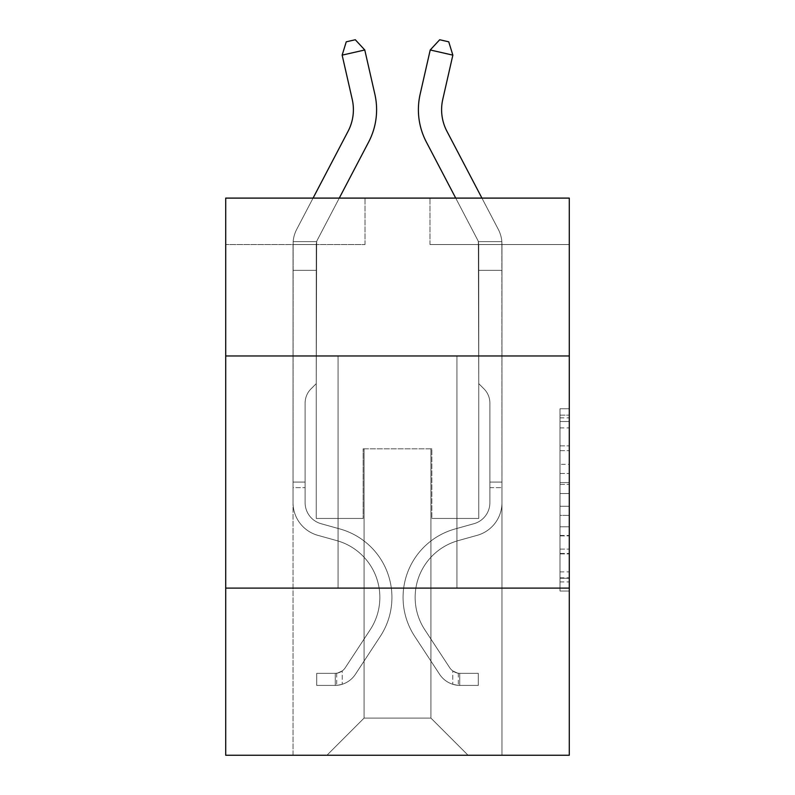 <?xml version="1.0" encoding="UTF-8"?>
<svg xmlns="http://www.w3.org/2000/svg" width="795" height="795" viewBox="0 0 795 795"><rect width="100%" height="100%" fill="white"/><g stroke="black" fill="none" stroke-linecap="round" stroke-linejoin="round"><path stroke-width="0.6" stroke-dasharray="3.98 2.98" d="M559.998 464.34L559.998 493.506L569.29 493.506L569.29 581.92L569.29 417.862L569.29 493.506L559.998 493.506L559.998 415.129L559.998 591.033L559.998 408.749L559.998 578.273L569.29 578.273L559.998 578.273L569.29 578.273L559.998 578.273L559.998 549.106L559.998 591.033L569.29 591.033L569.29 408.749L569.29 577.826L569.29 506.276L559.998 506.276L569.29 506.276L569.29 549.106L569.29 421.509L559.998 421.509L569.29 421.509L569.29 591.033L569.29 417.862L569.29 591.033L559.998 591.033L559.998 408.749L569.29 408.749L569.29 417.862L569.29 408.749L569.29 417.862L569.29 408.749L569.29 415.129L569.29 408.749L559.998 408.749L559.998 421.509L569.29 421.509L559.998 421.509L559.998 464.34L569.29 464.34M456.926 355.961L456.926 588.101L338.074 588.101L456.926 588.101L338.074 588.101L456.926 588.101L456.926 355.961L338.074 355.961L338.074 588.101L338.074 355.961L456.926 355.961M569.29 482.575L569.29 473.462L569.29 482.575L559.998 482.575L559.998 445.886L559.998 553.896L559.998 526.777L569.29 526.777L559.998 526.777L559.998 591.033L569.29 591.033L559.998 591.033L569.29 591.033L559.998 591.033L559.998 408.749L569.29 408.749L559.998 408.749L569.29 408.749L559.998 408.749L559.998 482.575L569.29 482.575M569.29 588.101L569.29 755.25L225.71 755.25L225.71 588.101L569.29 588.101L569.29 198.104L429.996 198.104L569.29 198.104L569.29 244.532L569.29 198.104L225.71 198.104L365.004 198.104L225.71 198.104L225.71 244.532L365.004 244.532L225.71 244.532L225.71 198.104L225.71 355.961L569.29 355.961L225.71 355.961L225.71 588.101L569.29 588.101L225.71 588.101M293.037 755.25L501.963 755.25L501.963 244.532L478.749 244.532L501.963 244.532L478.749 244.532L501.963 244.532L478.749 244.532L501.963 244.532L478.749 244.532L501.963 244.532L478.749 244.532L501.963 244.532L478.749 244.532L501.963 244.532L478.749 244.532L501.963 244.532L501.963 755.25L501.963 244.532L501.963 755.25L501.963 244.532L501.963 755.25L501.963 244.532L501.963 755.25L501.963 244.532L501.963 755.25L501.963 244.532L501.963 755.25L501.963 244.532L501.963 755.25L293.037 755.25L326.924 755.25L293.037 755.25L326.924 755.25L293.037 755.25L326.924 755.25L293.037 755.25L326.924 755.25L293.037 755.25L326.924 755.25L293.037 755.25L326.924 755.25L293.037 755.25L293.037 244.532L316.251 244.532L293.037 244.532L316.251 244.532L293.037 244.532L316.251 244.532L293.037 244.532L316.251 244.532L293.037 244.532L316.251 244.532L293.037 244.532L316.251 244.532L293.037 244.532L316.251 244.532L293.037 244.532L293.037 755.25M569.29 244.532L429.996 244.532L569.29 244.532M364.07 718.104L364.07 448.817L364.07 718.104L364.07 448.817L430.93 448.817L430.93 718.104L364.07 718.104L326.924 755.25L364.07 718.104L364.07 448.817L364.07 718.104L364.07 448.817L363.146 448.817L363.146 518.459L316.251 518.459L316.251 244.532L316.251 518.459L316.251 244.532L316.251 518.459L316.251 244.532L316.251 518.459L316.251 244.532L316.251 518.459L316.251 244.532L316.251 518.459L316.251 244.532L316.251 518.459L316.251 244.532L316.251 518.459L363.146 518.459L316.251 518.459L363.146 518.459L316.251 518.459L363.146 518.459L316.251 518.459L363.146 518.459L316.251 518.459L363.146 518.459L316.251 518.459L363.146 518.459L316.251 518.459L363.146 518.459L363.146 448.817L363.146 518.459L363.146 448.817L363.146 518.459L363.146 448.817L363.146 518.459L363.146 448.817L363.146 518.459L363.146 448.817L363.146 518.459L363.146 448.817L363.146 518.459L363.146 448.817L364.07 448.817L363.146 448.817L364.07 448.817L363.146 448.817L364.07 448.817L363.146 448.817L364.07 448.817L363.146 448.817L364.07 448.817L363.146 448.817L364.07 448.817L363.146 448.817L364.07 448.817L364.07 718.104L326.924 755.25L364.07 718.104L364.07 448.817L364.07 718.104L326.924 755.25L364.07 718.104L364.07 448.817L364.07 718.104L326.924 755.25L364.07 718.104L364.07 448.817L364.07 718.104L326.924 755.25L364.07 718.104L364.07 448.817L364.07 718.104L326.924 755.25L364.07 718.104L326.924 755.25L364.07 718.104L430.93 718.104L430.93 448.817L430.93 718.104L468.076 755.25L430.93 718.104L430.93 448.817L430.93 718.104L468.076 755.25L430.93 718.104L430.93 448.817L430.93 718.104L468.076 755.25L430.93 718.104L430.93 448.817L430.93 718.104L468.076 755.25L430.93 718.104L430.93 448.817L430.93 718.104L468.076 755.25L430.93 718.104L430.93 448.817L430.93 718.104L468.076 755.25L430.93 718.104L430.93 448.817L430.93 718.104L468.076 755.25L430.93 718.104L430.93 448.817L364.07 448.817L364.07 718.104L326.924 755.25L364.07 718.104M431.854 448.817L430.93 448.817L431.854 448.817L430.93 448.817L431.854 448.817L430.93 448.817L431.854 448.817L430.93 448.817L431.854 448.817L430.93 448.817L431.854 448.817L430.93 448.817L431.854 448.817L430.93 448.817L431.854 448.817L431.854 518.459L431.854 448.817M468.076 755.25L430.93 718.104L468.076 755.25M429.996 244.532L429.996 198.104L429.996 244.532M365.004 244.532L365.004 198.104L365.004 244.532M478.749 244.532L478.749 518.459L431.854 518.459L478.749 518.459L431.854 518.459L478.749 518.459L431.854 518.459L478.749 518.459L431.854 518.459L478.749 518.459L431.854 518.459L478.749 518.459L431.854 518.459L478.749 518.459L431.854 518.459L478.749 518.459L478.749 244.532M569.29 355.961L225.71 355.961M559.998 493.506L569.29 493.506L559.998 493.506M559.998 415.129L559.998 408.749L559.998 415.129L569.29 415.129L559.998 415.129M559.998 553.439L559.998 515.389L559.998 553.439L569.29 553.439L559.998 553.439M559.998 515.389L559.998 506.276L569.29 506.276L559.998 506.276L559.998 515.389L569.29 515.389L559.998 515.389M559.998 445.886L559.998 421.509L559.998 445.886L569.29 445.886L559.998 445.886M559.998 408.749L569.29 408.749L559.998 408.749L559.998 417.862L559.998 408.749L569.29 408.749M559.998 591.033L569.29 591.033L559.998 591.033L559.998 581.92L559.998 591.033M342.148 55.133L346.252 41.817L355.305 39.75L364.776 49.976L355.305 39.75L364.776 49.976L374.862 94.227A69.642 69.642 0 0 1 368.651 142.017L317.314 240.04A9.282 9.282 0 0 0 316.658 241.62L293.146 241.62L293.037 244.343L293.037 270.35L316.251 270.35L293.037 270.35L293.037 502.688L293.037 270.35L316.251 270.35L316.251 244.343L316.251 383.637L311.014 388.864A20.173 20.173 0 0 0 305.111 403.135L305.111 502.688A21.823 21.823 0 0 0 321.071 523.706A21.823 21.823 0 0 1 305.111 502.688A21.823 21.823 0 0 0 321.071 523.706A21.823 21.823 0 0 1 305.111 502.688L305.111 403.135A20.173 20.173 0 0 1 311.014 388.864L316.251 383.637L316.251 244.343L316.251 383.637L311.014 388.864L316.251 383.637L316.251 270.35L316.251 383.637L316.251 270.35L293.037 270.35L293.037 502.688L293.037 482.058L305.111 482.058L293.037 482.058L305.111 482.058L293.037 482.058L305.111 482.058L305.111 502.688A21.823 21.823 0 0 0 321.071 523.706A21.823 21.823 0 0 1 305.111 502.688L305.111 482.058L305.111 502.688A21.823 21.823 0 0 0 321.071 523.706A21.823 21.823 0 0 1 305.111 502.688A21.823 21.823 0 0 0 321.071 523.706A21.823 21.823 0 0 1 305.111 502.688L305.111 482.058L305.111 502.688A21.823 21.823 0 0 0 321.071 523.706A21.823 21.823 0 0 1 305.111 502.688L305.111 482.058L305.111 502.688A21.823 21.823 0 0 0 321.071 523.706A21.823 21.823 0 0 1 305.111 502.688A21.823 21.823 0 0 0 321.071 523.706L339.962 528.973L321.071 523.706A21.823 21.823 0 0 1 305.111 502.688A21.823 21.823 0 0 0 321.071 523.706L339.962 528.973L321.071 523.706A21.823 21.823 0 0 1 305.111 502.688L305.111 482.058L305.111 502.688A21.823 21.823 0 0 0 321.071 523.706L339.962 528.973L321.071 523.706A21.823 21.823 0 0 1 305.111 502.688A21.823 21.823 0 0 0 321.071 523.706L339.962 528.973L321.071 523.706A21.823 21.823 0 0 1 305.111 502.688A21.823 21.823 0 0 0 321.071 523.706L339.962 528.973A71.033 71.033 0 0 1 380.288 636.368A71.033 71.033 0 0 0 339.962 528.973L321.071 523.706L339.962 528.973A71.033 71.033 0 0 1 380.288 636.368A71.033 71.033 0 0 0 339.962 528.973A71.033 71.033 0 0 1 380.288 636.368A71.033 71.033 0 0 0 339.962 528.973L321.071 523.706A21.823 21.823 0 0 1 305.111 502.688L305.111 482.058L305.111 502.688A21.823 21.823 0 0 0 321.071 523.706L339.962 528.973A71.033 71.033 0 0 1 380.288 636.368A71.033 71.033 0 0 0 339.962 528.973L321.071 523.706L339.962 528.973A71.033 71.033 0 0 1 380.288 636.368A71.033 71.033 0 0 0 339.962 528.973A71.033 71.033 0 0 1 380.288 636.368A71.033 71.033 0 0 0 339.962 528.973L321.071 523.706L339.962 528.973A71.033 71.033 0 0 1 380.288 636.368A71.033 71.033 0 0 0 339.962 528.973A71.033 71.033 0 0 1 380.288 636.368L355.395 674.309L380.288 636.368A71.033 71.033 0 0 0 339.962 528.973L321.071 523.706A21.823 21.823 0 0 1 305.111 502.688A21.823 21.823 0 0 0 321.071 523.706L339.962 528.973A71.033 71.033 0 0 1 380.288 636.368L355.395 674.309L380.288 636.368A71.033 71.033 0 0 0 339.962 528.973A71.033 71.033 0 0 1 380.288 636.368L355.395 674.309L380.288 636.368A71.033 71.033 0 0 0 339.962 528.973A71.033 71.033 0 0 1 380.288 636.368L355.395 674.309L380.288 636.368A71.033 71.033 0 0 0 339.962 528.973L321.071 523.706L339.962 528.973A71.033 71.033 0 0 1 380.288 636.368L355.395 674.309A24.605 24.605 0 0 1 342.248 684.276C335.092 685.797 335.092 685.797 342.248 684.276C335.092 685.797 335.092 685.797 342.248 684.276A24.605 24.605 0 0 0 355.395 674.309L380.288 636.368L355.395 674.309A24.605 24.605 0 0 1 335.281 685.419A24.605 24.605 0 0 0 355.395 674.309A24.605 24.605 0 0 1 342.248 684.276C335.092 685.797 335.092 685.797 342.248 684.276C335.092 685.797 335.092 685.797 342.248 684.276A24.605 24.605 0 0 0 355.395 674.309L380.288 636.368L355.395 674.309A24.605 24.605 0 0 1 335.281 685.419A24.605 24.605 0 0 0 355.395 674.309A24.605 24.605 0 0 1 342.248 684.276C335.092 685.797 335.092 685.797 342.248 684.276C335.092 685.797 335.092 685.797 342.248 684.276A24.605 24.605 0 0 0 355.395 674.309L380.288 636.368A71.033 71.033 0 0 0 339.962 528.973A71.033 71.033 0 0 1 380.288 636.368L355.395 674.309A24.605 24.605 0 0 1 335.281 685.419A24.605 24.605 0 0 0 355.395 674.309A24.605 24.605 0 0 1 342.248 684.276C335.092 685.797 335.092 685.797 342.248 684.276C335.092 685.797 335.092 685.797 342.248 684.276A24.605 24.605 0 0 0 355.395 674.309L380.288 636.368L355.395 674.309A24.605 24.605 0 0 1 335.281 685.419A24.605 24.605 0 0 0 355.395 674.309A24.605 24.605 0 0 1 342.248 684.276C335.092 685.797 335.092 685.797 342.248 684.276C335.092 685.797 335.092 685.797 342.248 684.276A24.605 24.605 0 0 0 355.395 674.309L380.288 636.368L355.395 674.309A24.605 24.605 0 0 1 335.281 685.419A24.605 24.605 0 0 0 355.395 674.309A24.605 24.605 0 0 1 342.248 684.276C335.092 685.797 335.092 685.797 342.248 684.276C335.092 685.797 335.092 685.797 342.248 684.276A24.605 24.605 0 0 0 355.395 674.309L380.288 636.368A71.033 71.033 0 0 0 339.962 528.973A71.033 71.033 0 0 1 380.288 636.368L355.395 674.309A24.605 24.605 0 0 1 335.281 685.419A24.605 24.605 0 0 0 355.395 674.309A24.605 24.605 0 0 1 342.248 684.276C335.092 685.797 335.092 685.797 342.248 684.276C335.092 685.797 335.092 685.797 342.248 684.276A24.605 24.605 0 0 0 355.395 674.309L380.288 636.368L355.395 674.309A24.605 24.605 0 0 1 335.281 685.419L316.718 685.419L335.281 685.419A24.605 24.605 0 0 0 355.395 674.309L380.288 636.368A71.033 71.033 0 0 0 339.962 528.973L321.071 523.706A21.823 21.823 0 0 1 305.111 502.688L305.111 482.058L305.111 487.633L305.111 482.058L293.037 482.058L293.037 502.688A33.897 33.897 0 0 0 317.831 535.333A33.897 33.897 0 0 1 293.037 502.688A33.897 33.897 0 0 0 317.831 535.333A33.897 33.897 0 0 1 293.037 502.688L293.037 487.633L293.037 502.688A33.897 33.897 0 0 0 317.831 535.333A33.897 33.897 0 0 1 293.037 502.688A33.897 33.897 0 0 0 317.831 535.333A33.897 33.897 0 0 1 293.037 502.688A33.897 33.897 0 0 0 317.831 535.333A33.897 33.897 0 0 1 293.037 502.688A33.897 33.897 0 0 0 317.831 535.333A33.897 33.897 0 0 1 293.037 502.688A33.897 33.897 0 0 0 317.831 535.333A33.897 33.897 0 0 1 293.037 502.688A33.897 33.897 0 0 0 317.831 535.333L336.722 540.6L317.831 535.333A33.897 33.897 0 0 1 293.037 502.688A33.897 33.897 0 0 0 317.831 535.333L336.722 540.6L317.831 535.333A33.897 33.897 0 0 1 293.037 502.688A33.897 33.897 0 0 0 317.831 535.333L336.722 540.6A58.969 58.969 0 0 1 370.192 629.749A58.969 58.969 0 0 0 336.722 540.6A58.969 58.969 0 0 1 370.192 629.749A58.969 58.969 0 0 0 336.722 540.6L317.831 535.333L336.722 540.6A58.969 58.969 0 0 1 370.192 629.749A58.969 58.969 0 0 0 336.722 540.6L317.831 535.333L336.722 540.6A58.969 58.969 0 0 1 370.192 629.749A58.969 58.969 0 0 0 336.722 540.6A58.969 58.969 0 0 1 370.192 629.749A58.969 58.969 0 0 0 336.722 540.6L317.831 535.333L336.722 540.6A58.969 58.969 0 0 1 370.192 629.749A58.969 58.969 0 0 0 336.722 540.6L317.831 535.333L336.722 540.6A58.969 58.969 0 0 1 370.192 629.749A58.969 58.969 0 0 0 336.722 540.6A58.969 58.969 0 0 1 370.192 629.749L345.298 667.691L370.192 629.749A58.969 58.969 0 0 0 336.722 540.6A58.969 58.969 0 0 1 370.192 629.749L345.298 667.691L370.192 629.749A58.969 58.969 0 0 0 336.722 540.6L317.831 535.333L336.722 540.6A58.969 58.969 0 0 1 370.192 629.749L345.298 667.691L370.192 629.749A58.969 58.969 0 0 0 336.722 540.6A58.969 58.969 0 0 1 370.192 629.749L345.298 667.691L370.192 629.749A58.969 58.969 0 0 0 336.722 540.6A58.969 58.969 0 0 1 370.192 629.749L345.298 667.691A12.531 12.531 0 0 1 342.248 670.91C335.212 674.14 335.212 674.14 342.248 670.91C335.212 674.14 335.212 674.14 342.248 670.91A12.531 12.531 0 0 0 345.298 667.691L370.192 629.749L345.298 667.691A12.531 12.531 0 0 1 335.281 673.345A12.531 12.531 0 0 0 345.298 667.691A12.531 12.531 0 0 1 342.248 670.91C335.212 674.14 335.212 674.14 342.248 670.91C335.212 674.14 335.212 674.14 342.248 670.91A12.531 12.531 0 0 0 345.298 667.691L370.192 629.749L345.298 667.691A12.531 12.531 0 0 1 335.281 673.345A12.531 12.531 0 0 0 345.298 667.691A12.531 12.531 0 0 1 342.248 670.91C335.212 674.14 335.212 674.14 342.248 670.91C335.212 674.14 335.212 674.14 342.248 670.91A12.531 12.531 0 0 0 345.298 667.691L370.192 629.749A58.969 58.969 0 0 0 336.722 540.6A58.969 58.969 0 0 1 370.192 629.749L345.298 667.691A12.531 12.531 0 0 1 335.281 673.345A12.531 12.531 0 0 0 345.298 667.691A12.531 12.531 0 0 1 342.248 670.91C335.212 674.14 335.212 674.14 342.248 670.91C335.212 674.14 335.212 674.14 342.248 670.91A12.531 12.531 0 0 0 345.298 667.691L370.192 629.749L345.298 667.691A12.531 12.531 0 0 1 335.281 673.345A12.531 12.531 0 0 0 345.298 667.691A12.531 12.531 0 0 1 342.248 670.91C335.212 674.14 335.212 674.14 342.248 670.91C335.212 674.14 335.212 674.14 342.248 670.91A12.531 12.531 0 0 0 345.298 667.691L370.192 629.749L345.298 667.691A12.531 12.531 0 0 1 335.281 673.345A12.531 12.531 0 0 0 345.298 667.691A12.531 12.531 0 0 1 342.248 670.91C335.212 674.14 335.212 674.14 342.248 670.91C335.212 674.14 335.212 674.14 342.248 670.91A12.531 12.531 0 0 0 345.298 667.691L370.192 629.749A58.969 58.969 0 0 0 336.722 540.6A58.969 58.969 0 0 1 370.192 629.749L345.298 667.691A12.531 12.531 0 0 1 335.281 673.345A12.531 12.531 0 0 0 345.298 667.691A12.531 12.531 0 0 1 342.248 670.91A12.531 12.531 0 0 0 345.298 667.691L370.192 629.749L345.298 667.691A12.531 12.531 0 0 1 335.281 673.345L316.718 673.345L316.718 685.419L316.718 673.345L335.281 673.345L335.281 685.419L316.718 685.419L335.281 685.419L335.281 673.345L316.718 673.345L316.718 685.419L316.718 673.345L335.281 673.345L335.281 685.419L316.718 685.419L335.281 685.419L335.281 673.345L316.718 673.345L316.718 685.419L316.718 673.345L335.281 673.345L335.281 685.419L316.718 685.419L335.281 685.419L335.281 673.345L316.718 673.345L316.718 685.419L316.718 673.345L335.281 673.345L335.281 685.419L316.718 685.419L335.281 685.419L335.281 673.345L316.718 673.345L316.718 685.419L316.718 673.345L335.281 673.345L335.281 685.419L316.718 685.419L335.281 685.419L335.281 673.345L316.718 673.345L316.718 685.419L316.718 673.345L335.281 673.345L335.281 685.419L316.718 685.419L335.281 685.419L335.281 673.345L316.718 673.345L335.281 673.345L335.281 685.419L335.281 673.345A12.531 12.531 0 0 0 345.298 667.691L370.192 629.749A58.969 58.969 0 0 0 336.722 540.6L317.831 535.333A33.897 33.897 0 0 1 293.037 502.688L293.146 241.62A32.496 32.496 0 0 1 296.744 229.268L348.091 131.245A46.428 46.428 0 0 0 352.235 99.385L342.148 55.133L364.776 49.976L374.862 94.227A69.642 69.642 0 0 1 368.651 142.017L317.314 240.04A9.282 9.282 0 0 0 316.658 241.62L316.251 270.35L293.037 270.35L293.146 241.62A32.496 32.496 0 0 1 296.744 229.268L348.091 131.245A46.428 46.428 0 0 0 352.235 99.385L342.148 55.133L346.252 41.817L355.305 39.75L346.252 41.817L342.148 55.133L364.776 49.976L342.148 55.133L346.252 41.817L355.305 39.75L364.776 49.976L355.305 39.75L346.252 41.817L342.148 55.133L364.776 49.976L374.862 94.227A69.642 69.642 0 0 1 368.651 142.017L317.314 240.04A9.282 9.282 0 0 0 316.658 241.62L293.146 241.62L293.037 270.35L293.146 241.62L316.658 241.62L316.251 244.343L316.658 241.62L293.146 241.62A32.496 32.496 0 0 1 296.744 229.268L348.091 131.245A46.428 46.428 0 0 0 352.235 99.385L342.148 55.133L346.252 41.817L355.305 39.75L364.776 49.976L342.148 55.133L364.776 49.976L355.305 39.75L346.252 41.817L342.148 55.133L346.252 41.817L355.305 39.75L364.776 49.976L374.862 94.227A69.642 69.642 0 0 1 368.651 142.017L317.314 240.04A9.282 9.282 0 0 0 316.658 241.62L316.251 383.637L311.014 388.864A20.173 20.173 0 0 0 305.111 403.135A20.173 20.173 0 0 1 311.014 388.864L316.251 383.637L316.251 270.35L293.037 270.35L293.146 241.62A32.496 32.496 0 0 1 296.744 229.268L348.091 131.245A46.428 46.428 0 0 0 352.235 99.385L342.148 55.133L364.776 49.976L342.148 55.133L346.252 41.817L342.148 55.133L364.776 49.976L355.305 39.75L346.252 41.817L355.305 39.75L364.776 49.976L374.862 94.227A69.642 69.642 0 0 1 368.651 142.017L317.314 240.04A9.282 9.282 0 0 0 316.658 241.62L293.146 241.62L293.037 502.688A33.897 33.897 0 0 0 317.831 535.333A33.897 33.897 0 0 1 293.037 502.688L293.037 270.35L316.251 270.35L316.658 241.62L316.251 383.637L311.014 388.864A20.173 20.173 0 0 0 305.111 403.135A20.173 20.173 0 0 1 311.014 388.864L316.251 383.637L316.251 270.35L293.037 270.35L293.037 502.688A33.897 33.897 0 0 0 317.831 535.333A33.897 33.897 0 0 1 293.037 502.688L293.037 270.35L316.251 270.35L316.658 241.62L293.146 241.62L316.658 241.62L316.251 383.637L311.014 388.864A20.173 20.173 0 0 0 305.111 403.135A20.173 20.173 0 0 1 311.014 388.864L316.251 383.637L316.251 270.35L293.037 270.35L293.037 502.688A33.897 33.897 0 0 0 317.831 535.333A33.897 33.897 0 0 1 293.037 502.688L293.037 270.35L316.251 270.35L316.658 241.62L293.146 241.62A32.496 32.496 0 0 1 296.744 229.268L348.091 131.245A46.428 46.428 0 0 0 352.235 99.385L342.148 55.133L346.252 41.817L342.148 55.133L364.776 49.976L342.148 55.133L352.235 99.385L342.148 55.133L352.235 99.385L342.148 55.133L352.235 99.385L342.148 55.133L364.776 49.976L355.305 39.75L346.252 41.817L355.305 39.75L364.776 49.976L374.862 94.227A69.642 69.642 0 0 1 368.651 142.017L317.314 240.04A9.282 9.282 0 0 0 316.658 241.62L316.251 383.637L311.014 388.864A20.173 20.173 0 0 0 305.111 403.135A20.173 20.173 0 0 1 311.014 388.864L316.251 383.637L316.251 270.35L293.037 270.35L293.037 502.688A33.897 33.897 0 0 0 317.831 535.333L336.722 540.6L317.831 535.333A33.897 33.897 0 0 1 293.037 502.688L293.037 270.35L316.251 270.35L316.658 241.62L293.146 241.62A32.496 32.496 0 0 1 296.744 229.268L348.091 131.245A46.428 46.428 0 0 0 352.235 99.385L342.148 55.133L364.776 49.976L355.305 39.75L346.252 41.817L342.148 55.133L352.235 99.385A46.428 46.428 0 0 1 348.091 131.245A46.428 46.428 0 0 0 352.235 99.385M455.724 198.104L426.349 142.017A69.642 69.642 0 0 1 420.138 94.227A69.642 69.642 0 0 0 426.349 142.017A69.642 69.642 0 0 1 420.138 94.227A69.642 69.642 0 0 0 426.349 142.017A69.642 69.642 0 0 1 420.138 94.227A69.642 69.642 0 0 0 426.349 142.017L477.686 240.04A9.282 9.282 0 0 1 478.342 241.62L501.854 241.62A32.496 32.496 0 0 0 498.256 229.268A32.496 32.496 0 0 1 501.854 241.62A32.496 32.496 0 0 0 498.256 229.268A32.496 32.496 0 0 1 501.854 241.62L501.963 270.35L478.749 270.35L478.749 244.343L478.749 383.637L483.986 388.864L478.749 383.637L478.749 270.35L478.749 383.637L478.749 270.35L501.963 270.35L501.963 502.688A33.897 33.897 0 0 1 477.169 535.333A33.897 33.897 0 0 0 501.963 502.688A33.897 33.897 0 0 1 477.169 535.333A33.897 33.897 0 0 0 501.963 502.688A33.897 33.897 0 0 1 477.169 535.333A33.897 33.897 0 0 0 501.963 502.688A33.897 33.897 0 0 1 477.169 535.333A33.897 33.897 0 0 0 501.963 502.688A33.897 33.897 0 0 1 477.169 535.333A33.897 33.897 0 0 0 501.963 502.688A33.897 33.897 0 0 1 477.169 535.333A33.897 33.897 0 0 0 501.963 502.688A33.897 33.897 0 0 1 477.169 535.333A33.897 33.897 0 0 0 501.963 502.688A33.897 33.897 0 0 1 477.169 535.333L458.278 540.6L477.169 535.333A33.897 33.897 0 0 0 501.963 502.688A33.897 33.897 0 0 1 477.169 535.333L458.278 540.6A58.969 58.969 0 0 0 424.808 629.749A58.969 58.969 0 0 1 458.278 540.6A58.969 58.969 0 0 0 424.808 629.749A58.969 58.969 0 0 1 458.278 540.6L477.169 535.333L458.278 540.6A58.969 58.969 0 0 0 424.808 629.749A58.969 58.969 0 0 1 458.278 540.6L477.169 535.333L458.278 540.6A58.969 58.969 0 0 0 424.808 629.749A58.969 58.969 0 0 1 458.278 540.6A58.969 58.969 0 0 0 424.808 629.749A58.969 58.969 0 0 1 458.278 540.6L477.169 535.333L458.278 540.6A58.969 58.969 0 0 0 424.808 629.749A58.969 58.969 0 0 1 458.278 540.6L477.169 535.333L458.278 540.6A58.969 58.969 0 0 0 424.808 629.749A58.969 58.969 0 0 1 458.278 540.6A58.969 58.969 0 0 0 424.808 629.749L449.702 667.691L424.808 629.749A58.969 58.969 0 0 1 458.278 540.6A58.969 58.969 0 0 0 424.808 629.749L449.702 667.691L424.808 629.749A58.969 58.969 0 0 1 458.278 540.6L477.169 535.333L458.278 540.6A58.969 58.969 0 0 0 424.808 629.749L449.702 667.691L424.808 629.749A58.969 58.969 0 0 1 458.278 540.6A58.969 58.969 0 0 0 424.808 629.749L449.702 667.691L424.808 629.749A58.969 58.969 0 0 1 458.278 540.6A58.969 58.969 0 0 0 424.808 629.749L449.702 667.691A12.531 12.531 0 0 0 452.753 670.91C459.788 674.14 459.788 674.14 452.753 670.91C459.788 674.14 459.788 674.14 452.753 670.91A12.531 12.531 0 0 1 449.702 667.691L424.808 629.749L449.702 667.691A12.531 12.531 0 0 0 459.719 673.345A12.531 12.531 0 0 1 449.702 667.691A12.531 12.531 0 0 0 452.753 670.91C459.788 674.14 459.788 674.14 452.753 670.91C459.788 674.14 459.788 674.14 452.753 670.91A12.531 12.531 0 0 1 449.702 667.691L424.808 629.749L449.702 667.691A12.531 12.531 0 0 0 459.719 673.345A12.531 12.531 0 0 1 449.702 667.691A12.531 12.531 0 0 0 452.753 670.91C459.788 674.14 459.788 674.14 452.753 670.91C459.788 674.14 459.788 674.14 452.753 670.91A12.531 12.531 0 0 1 449.702 667.691L424.808 629.749A58.969 58.969 0 0 1 458.278 540.6A58.969 58.969 0 0 0 424.808 629.749L449.702 667.691A12.531 12.531 0 0 0 459.719 673.345A12.531 12.531 0 0 1 449.702 667.691A12.531 12.531 0 0 0 452.753 670.91C459.788 674.14 459.788 674.14 452.753 670.91C459.788 674.14 459.788 674.14 452.753 670.91A12.531 12.531 0 0 1 449.702 667.691L424.808 629.749L449.702 667.691A12.531 12.531 0 0 0 459.719 673.345A12.531 12.531 0 0 1 449.702 667.691A12.531 12.531 0 0 0 452.753 670.91C459.788 674.14 459.788 674.14 452.753 670.91C459.788 674.14 459.788 674.14 452.753 670.91A12.531 12.531 0 0 1 449.702 667.691L424.808 629.749L449.702 667.691A12.531 12.531 0 0 0 459.719 673.345A12.531 12.531 0 0 1 449.702 667.691A12.531 12.531 0 0 0 452.753 670.91C459.788 674.14 459.788 674.14 452.753 670.91C459.788 674.14 459.788 674.14 452.753 670.91A12.531 12.531 0 0 1 449.702 667.691L424.808 629.749A58.969 58.969 0 0 1 458.278 540.6A58.969 58.969 0 0 0 424.808 629.749L449.702 667.691A12.531 12.531 0 0 0 459.719 673.345A12.531 12.531 0 0 1 449.702 667.691A12.531 12.531 0 0 0 452.753 670.91A12.531 12.531 0 0 1 449.702 667.691L424.808 629.749L449.702 667.691A12.531 12.531 0 0 0 459.719 673.345L478.282 673.345L478.282 685.419L478.282 673.345L459.719 673.345L459.719 685.419L478.282 685.419L459.719 685.419L459.719 673.345L478.282 673.345L478.282 685.419L478.282 673.345L459.719 673.345L459.719 685.419L478.282 685.419L459.719 685.419L459.719 673.345L478.282 673.345L478.282 685.419L478.282 673.345L459.719 673.345L459.719 685.419L478.282 685.419L459.719 685.419L459.719 673.345L478.282 673.345L478.282 685.419L478.282 673.345L459.719 673.345L459.719 685.419L478.282 685.419L459.719 685.419L459.719 673.345L478.282 673.345L478.282 685.419L478.282 673.345L459.719 673.345L459.719 685.419L478.282 685.419L459.719 685.419L459.719 673.345L478.282 673.345L478.282 685.419L478.282 673.345L459.719 673.345L459.719 685.419L478.282 685.419L459.719 685.419L459.719 673.345L478.282 673.345L459.719 673.345L459.719 685.419L459.719 673.345A12.531 12.531 0 0 1 449.702 667.691L424.808 629.749A58.969 58.969 0 0 1 458.278 540.6L477.169 535.333A33.897 33.897 0 0 0 501.963 502.688L501.854 241.62A32.496 32.496 0 0 0 498.256 229.268L446.909 131.245A46.428 46.428 0 0 1 442.765 99.385L452.852 55.133L430.224 49.976L420.138 94.227A69.642 69.642 0 0 0 426.349 142.017L477.686 240.04A9.282 9.282 0 0 1 478.342 241.62L478.749 270.35L501.963 270.35L501.854 241.62A32.496 32.496 0 0 0 498.256 229.268L446.909 131.245A46.428 46.428 0 0 1 442.765 99.385L452.852 55.133L448.748 41.817L439.695 39.75L448.748 41.817L452.852 55.133L430.224 49.976L452.852 55.133L448.748 41.817L439.695 39.75L430.224 49.976L439.695 39.75L448.748 41.817L452.852 55.133L430.224 49.976L420.138 94.227A69.642 69.642 0 0 0 426.349 142.017L477.686 240.04A9.282 9.282 0 0 1 478.342 241.62L501.854 241.62L501.963 270.35L501.854 241.62L478.342 241.62L478.749 244.343L478.342 241.62L501.854 241.62A32.496 32.496 0 0 0 498.256 229.268L446.909 131.245A46.428 46.428 0 0 1 442.765 99.385L452.852 55.133L448.748 41.817L439.695 39.75L430.224 49.976L452.852 55.133L430.224 49.976L439.695 39.75L448.748 41.817L452.852 55.133L448.748 41.817L439.695 39.75L430.224 49.976L420.138 94.227A69.642 69.642 0 0 0 426.349 142.017L477.686 240.04A9.282 9.282 0 0 1 478.342 241.62L478.749 383.637L483.986 388.864A20.173 20.173 0 0 1 489.889 403.135A20.173 20.173 0 0 0 483.986 388.864L478.749 383.637L478.749 270.35L501.963 270.35L501.854 241.62A32.496 32.496 0 0 0 498.256 229.268L446.909 131.245A46.428 46.428 0 0 1 442.765 99.385L452.852 55.133L430.224 49.976L452.852 55.133L448.748 41.817L452.852 55.133L430.224 49.976L439.695 39.75L448.748 41.817L439.695 39.75L430.224 49.976L420.138 94.227A69.642 69.642 0 0 0 426.349 142.017L477.686 240.04A9.282 9.282 0 0 1 478.342 241.62L501.854 241.62L501.963 502.688A33.897 33.897 0 0 1 477.169 535.333A33.897 33.897 0 0 0 501.963 502.688L501.963 270.35L478.749 270.35L478.342 241.62L478.749 383.637L483.986 388.864A20.173 20.173 0 0 1 489.889 403.135A20.173 20.173 0 0 0 483.986 388.864L478.749 383.637L478.749 270.35L501.963 270.35L501.963 502.688A33.897 33.897 0 0 1 477.169 535.333A33.897 33.897 0 0 0 501.963 502.688L501.963 270.35L478.749 270.35L478.342 241.62L501.854 241.62L478.342 241.62L478.749 383.637L483.986 388.864A20.173 20.173 0 0 1 489.889 403.135A20.173 20.173 0 0 0 483.986 388.864L478.749 383.637L478.749 270.35L501.963 270.35L501.963 502.688A33.897 33.897 0 0 1 477.169 535.333A33.897 33.897 0 0 0 501.963 502.688L501.963 270.35L478.749 270.35L478.342 241.62L501.854 241.62A32.496 32.496 0 0 0 498.256 229.268L446.909 131.245A46.428 46.428 0 0 1 442.765 99.385L452.852 55.133L448.748 41.817L452.852 55.133L448.748 41.817L439.695 39.75L448.748 41.817L452.852 55.133L442.765 99.385L452.852 55.133L442.765 99.385L452.852 55.133L430.224 49.976L439.695 39.75L430.224 49.976L420.138 94.227A69.642 69.642 0 0 0 426.349 142.017L477.686 240.04A9.282 9.282 0 0 1 478.342 241.62L478.749 383.637L483.986 388.864A20.173 20.173 0 0 1 489.889 403.135A20.173 20.173 0 0 0 483.986 388.864L478.749 383.637L478.749 270.35L501.963 270.35L501.963 502.688A33.897 33.897 0 0 1 477.169 535.333L458.278 540.6L477.169 535.333A33.897 33.897 0 0 0 501.963 502.688L501.963 270.35L478.749 270.35L478.342 241.62L501.854 241.62A32.496 32.496 0 0 0 498.256 229.268L446.909 131.245A46.428 46.428 0 0 1 442.765 99.385L452.852 55.133L430.224 49.976L439.695 39.75L448.748 41.817L439.695 39.75L430.224 49.976L420.138 94.227A69.642 69.642 0 0 0 426.349 142.017L477.686 240.04A9.282 9.282 0 0 1 478.342 241.62L478.749 383.637L483.986 388.864A20.173 20.173 0 0 1 489.889 403.135A20.173 20.173 0 0 0 483.986 388.864L478.749 383.637L478.749 270.35L501.963 270.35L501.963 502.688A33.897 33.897 0 0 1 477.169 535.333A33.897 33.897 0 0 0 501.963 502.688L501.963 270.35L478.749 270.35L478.342 241.62L501.854 241.62L501.963 244.343L501.854 241.62L478.342 241.62A9.282 9.282 0 0 0 477.686 240.04A9.282 9.282 0 0 1 478.342 241.62L501.854 241.62A32.496 32.496 0 0 0 498.256 229.268L446.909 131.245A46.428 46.428 0 0 1 442.765 99.385L452.852 55.133L442.765 99.385L452.852 55.133L430.224 49.976L439.695 39.75L430.224 49.976L420.138 94.227A69.642 69.642 0 0 0 426.349 142.017L477.686 240.04A9.282 9.282 0 0 1 478.342 241.62A9.282 9.282 0 0 0 477.686 240.04A9.282 9.282 0 0 1 478.342 241.62L501.854 241.62A32.496 32.496 0 0 0 498.256 229.268L446.909 131.245A46.428 46.428 0 0 1 442.765 99.385M489.889 482.058L489.889 502.688A21.823 21.823 0 0 1 473.929 523.706A21.823 21.823 0 0 0 489.889 502.688A21.823 21.823 0 0 1 473.929 523.706A21.823 21.823 0 0 0 489.889 502.688A21.823 21.823 0 0 1 473.929 523.706A21.823 21.823 0 0 0 489.889 502.688A21.823 21.823 0 0 1 473.929 523.706A21.823 21.823 0 0 0 489.889 502.688A21.823 21.823 0 0 1 473.929 523.706A21.823 21.823 0 0 0 489.889 502.688A21.823 21.823 0 0 1 473.929 523.706L455.038 528.973L473.929 523.706A21.823 21.823 0 0 0 489.889 502.688A21.823 21.823 0 0 1 473.929 523.706L455.038 528.973L473.929 523.706A21.823 21.823 0 0 0 489.889 502.688A21.823 21.823 0 0 1 473.929 523.706L455.038 528.973A71.033 71.033 0 0 0 414.712 636.368A71.033 71.033 0 0 1 455.038 528.973L473.929 523.706L455.038 528.973A71.033 71.033 0 0 0 414.712 636.368A71.033 71.033 0 0 1 455.038 528.973A71.033 71.033 0 0 0 414.712 636.368A71.033 71.033 0 0 1 455.038 528.973L473.929 523.706L455.038 528.973A71.033 71.033 0 0 0 414.712 636.368A71.033 71.033 0 0 1 455.038 528.973L473.929 523.706L455.038 528.973A71.033 71.033 0 0 0 414.712 636.368A71.033 71.033 0 0 1 455.038 528.973A71.033 71.033 0 0 0 414.712 636.368A71.033 71.033 0 0 1 455.038 528.973L473.929 523.706L455.038 528.973A71.033 71.033 0 0 0 414.712 636.368A71.033 71.033 0 0 1 455.038 528.973A71.033 71.033 0 0 0 414.712 636.368L439.605 674.309L414.712 636.368A71.033 71.033 0 0 1 455.038 528.973L473.929 523.706L455.038 528.973A71.033 71.033 0 0 0 414.712 636.368L439.605 674.309L414.712 636.368A71.033 71.033 0 0 1 455.038 528.973A71.033 71.033 0 0 0 414.712 636.368L439.605 674.309L414.712 636.368A71.033 71.033 0 0 1 455.038 528.973A71.033 71.033 0 0 0 414.712 636.368L439.605 674.309L414.712 636.368A71.033 71.033 0 0 1 455.038 528.973A71.033 71.033 0 0 0 414.712 636.368L439.605 674.309A24.605 24.605 0 0 0 452.753 684.276C459.908 685.797 459.908 685.797 452.753 684.276C459.908 685.797 459.908 685.797 452.753 684.276A24.605 24.605 0 0 1 439.605 674.309L414.712 636.368L439.605 674.309A24.605 24.605 0 0 0 459.719 685.419A24.605 24.605 0 0 1 439.605 674.309A24.605 24.605 0 0 0 452.753 684.276C459.908 685.797 459.908 685.797 452.753 684.276C459.908 685.797 459.908 685.797 452.753 684.276A24.605 24.605 0 0 1 439.605 674.309L414.712 636.368L439.605 674.309A24.605 24.605 0 0 0 459.719 685.419A24.605 24.605 0 0 1 439.605 674.309A24.605 24.605 0 0 0 452.753 684.276C459.908 685.797 459.908 685.797 452.753 684.276C459.908 685.797 459.908 685.797 452.753 684.276A24.605 24.605 0 0 1 439.605 674.309L414.712 636.368A71.033 71.033 0 0 1 455.038 528.973A71.033 71.033 0 0 0 414.712 636.368L439.605 674.309A24.605 24.605 0 0 0 459.719 685.419A24.605 24.605 0 0 1 439.605 674.309A24.605 24.605 0 0 0 452.753 684.276C459.908 685.797 459.908 685.797 452.753 684.276C459.908 685.797 459.908 685.797 452.753 684.276A24.605 24.605 0 0 1 439.605 674.309L414.712 636.368L439.605 674.309A24.605 24.605 0 0 0 459.719 685.419A24.605 24.605 0 0 1 439.605 674.309A24.605 24.605 0 0 0 452.753 684.276C459.908 685.797 459.908 685.797 452.753 684.276C459.908 685.797 459.908 685.797 452.753 684.276A24.605 24.605 0 0 1 439.605 674.309L414.712 636.368L439.605 674.309A24.605 24.605 0 0 0 459.719 685.419A24.605 24.605 0 0 1 439.605 674.309A24.605 24.605 0 0 0 452.753 684.276C459.908 685.797 459.908 685.797 452.753 684.276C459.908 685.797 459.908 685.797 452.753 684.276A24.605 24.605 0 0 1 439.605 674.309L414.712 636.368A71.033 71.033 0 0 1 455.038 528.973A71.033 71.033 0 0 0 414.712 636.368L439.605 674.309A24.605 24.605 0 0 0 459.719 685.419A24.605 24.605 0 0 1 439.605 674.309A24.605 24.605 0 0 0 452.753 684.276C459.908 685.797 459.908 685.797 452.753 684.276C459.908 685.797 459.908 685.797 452.753 684.276A24.605 24.605 0 0 1 439.605 674.309L414.712 636.368L439.605 674.309A24.605 24.605 0 0 0 459.719 685.419L478.282 685.419L459.719 685.419A24.605 24.605 0 0 1 439.605 674.309L414.712 636.368A71.033 71.033 0 0 1 455.038 528.973L473.929 523.706A21.823 21.823 0 0 0 489.889 502.688L489.889 482.058L501.963 482.058L501.963 487.633L501.963 482.058L489.889 482.058L489.889 502.688L489.889 403.135A20.173 20.173 0 0 0 483.986 388.864A20.173 20.173 0 0 1 489.889 403.135A20.173 20.173 0 0 0 483.986 388.864A20.173 20.173 0 0 1 489.889 403.135L489.889 502.688L489.889 482.058L501.963 482.058L489.889 482.058L489.889 502.688A21.823 21.823 0 0 1 473.929 523.706A21.823 21.823 0 0 0 489.889 502.688L489.889 403.135L489.889 502.688A21.823 21.823 0 0 1 473.929 523.706A21.823 21.823 0 0 0 489.889 502.688L489.889 403.135L489.889 502.688L489.889 482.058L501.963 482.058L489.889 482.058L489.889 502.688A21.823 21.823 0 0 1 473.929 523.706A21.823 21.823 0 0 0 489.889 502.688L489.889 403.135L489.889 502.688A21.823 21.823 0 0 1 473.929 523.706L455.038 528.973L473.929 523.706A21.823 21.823 0 0 0 489.889 502.688L489.889 403.135L489.889 502.688L489.889 482.058L501.963 482.058M364.776 49.976L374.862 94.227A69.642 69.642 0 0 1 368.651 142.017L317.314 240.04A9.282 9.282 0 0 0 316.658 241.62L293.146 241.62A32.496 32.496 0 0 1 296.744 229.268A32.496 32.496 0 0 0 293.146 241.62A32.496 32.496 0 0 1 296.744 229.268A32.496 32.496 0 0 0 293.146 241.62L316.658 241.62L316.251 244.343L316.658 241.62A9.282 9.282 0 0 1 317.314 240.04A9.282 9.282 0 0 0 316.658 241.62L293.146 241.62A32.496 32.496 0 0 1 296.744 229.268L313.071 198.104M339.276 198.104L368.651 142.017A69.642 69.642 0 0 0 374.862 94.227A69.642 69.642 0 0 1 368.651 142.017A69.642 69.642 0 0 0 374.862 94.227A69.642 69.642 0 0 1 368.651 142.017A69.642 69.642 0 0 0 374.862 94.227A69.642 69.642 0 0 1 368.651 142.017L317.314 240.04A9.282 9.282 0 0 0 316.658 241.62A9.282 9.282 0 0 1 317.314 240.04A9.282 9.282 0 0 0 316.658 241.62L293.146 241.62A32.496 32.496 0 0 1 296.744 229.268L348.091 131.245M305.111 502.688L305.111 403.135A20.173 20.173 0 0 1 311.014 388.864A20.173 20.173 0 0 0 305.111 403.135A20.173 20.173 0 0 1 311.014 388.864A20.173 20.173 0 0 0 305.111 403.135L305.111 502.688M481.929 198.104L498.256 229.268A32.496 32.496 0 0 1 501.854 241.62A32.496 32.496 0 0 0 498.256 229.268L446.909 131.245M489.889 502.688L489.889 403.135L489.889 502.688A21.823 21.823 0 0 1 473.929 523.706A21.823 21.823 0 0 0 489.889 502.688A21.823 21.823 0 0 1 473.929 523.706A21.823 21.823 0 0 0 489.889 502.688M293.037 487.633L293.037 482.058L293.037 487.633L305.111 487.633L293.037 487.633M305.111 482.058L293.037 482.058M293.037 502.688L293.037 270.35L316.251 270.35L316.658 241.62A9.282 9.282 0 0 1 317.314 240.04A9.282 9.282 0 0 0 316.658 241.62L293.146 241.62A32.496 32.496 0 0 1 296.744 229.268A32.496 32.496 0 0 0 293.146 241.62L293.037 502.688M316.251 383.637L311.014 388.864L316.251 383.637M342.248 670.91C335.212 674.14 335.212 674.14 342.248 670.91C335.212 674.14 335.212 674.14 342.248 670.91L342.248 684.276L342.248 670.91M316.718 685.419L316.718 673.345L316.718 685.419M501.963 502.688L501.963 270.35L478.749 270.35L478.342 241.62A9.282 9.282 0 0 0 477.686 240.04A9.282 9.282 0 0 1 478.342 241.62L501.854 241.62L501.963 502.688M478.749 383.637L483.986 388.864L478.749 383.637M452.753 670.91C459.788 674.14 459.788 674.14 452.753 670.91C459.788 674.14 459.788 674.14 452.753 670.91L452.753 684.276L452.753 670.91M430.224 49.976L452.852 55.133M478.282 685.419L478.282 673.345L478.282 685.419M559.998 549.106L569.29 549.106L559.998 549.106M559.998 535.442L569.29 535.442M559.998 450.676L569.29 450.676L559.998 450.676M559.998 417.862L569.29 417.862M559.998 581.92L569.29 581.92M559.998 571.893L569.29 571.893M559.998 427.889L569.29 427.889M559.998 484.394L569.29 484.394L559.998 484.394M559.998 535.89L569.29 535.89L559.998 535.89M559.998 553.896L569.29 553.896L559.998 553.896M559.998 473.462L569.29 473.462L559.998 473.462M489.889 487.633L501.963 487.633L489.889 487.633M559.998 577.826L569.29 577.826M559.998 578.273L569.29 578.273M559.998 421.509L569.29 421.509M336.683 673.216L336.683 685.35M458.317 673.216L458.317 685.35"/><path stroke-width="1.19" d="M569.29 355.961L569.29 198.104L225.71 198.104L225.71 355.961L569.29 355.961L569.29 755.25L225.71 755.25L225.71 355.961M569.29 588.101L225.71 588.101M313.071 198.104L348.091 131.245A46.428 46.428 0 0 0 352.235 99.385L342.148 55.133L364.776 49.976L374.862 94.227A69.642 69.642 0 0 1 368.651 142.017L339.276 198.104M481.929 198.104L446.909 131.245A46.428 46.428 0 0 1 442.765 99.385L452.852 55.133L430.224 49.976L420.138 94.227A69.642 69.642 0 0 0 426.349 142.017L455.724 198.104M348.091 131.245A46.428 46.428 0 0 0 352.235 99.385A46.428 46.428 0 0 1 348.091 131.245A46.428 46.428 0 0 0 352.235 99.385A46.428 46.428 0 0 1 348.091 131.245A46.428 46.428 0 0 0 352.235 99.385M430.224 49.976L420.138 94.227L430.224 49.976L420.138 94.227L430.224 49.976L420.138 94.227L430.224 49.976L439.695 39.75L448.748 41.817L452.852 55.133M446.909 131.245A46.428 46.428 0 0 1 442.765 99.385A46.428 46.428 0 0 0 446.909 131.245A46.428 46.428 0 0 1 442.765 99.385A46.428 46.428 0 0 0 446.909 131.245A46.428 46.428 0 0 1 442.765 99.385M342.148 55.133L346.252 41.817L355.305 39.75L364.776 49.976"/></g></svg>
